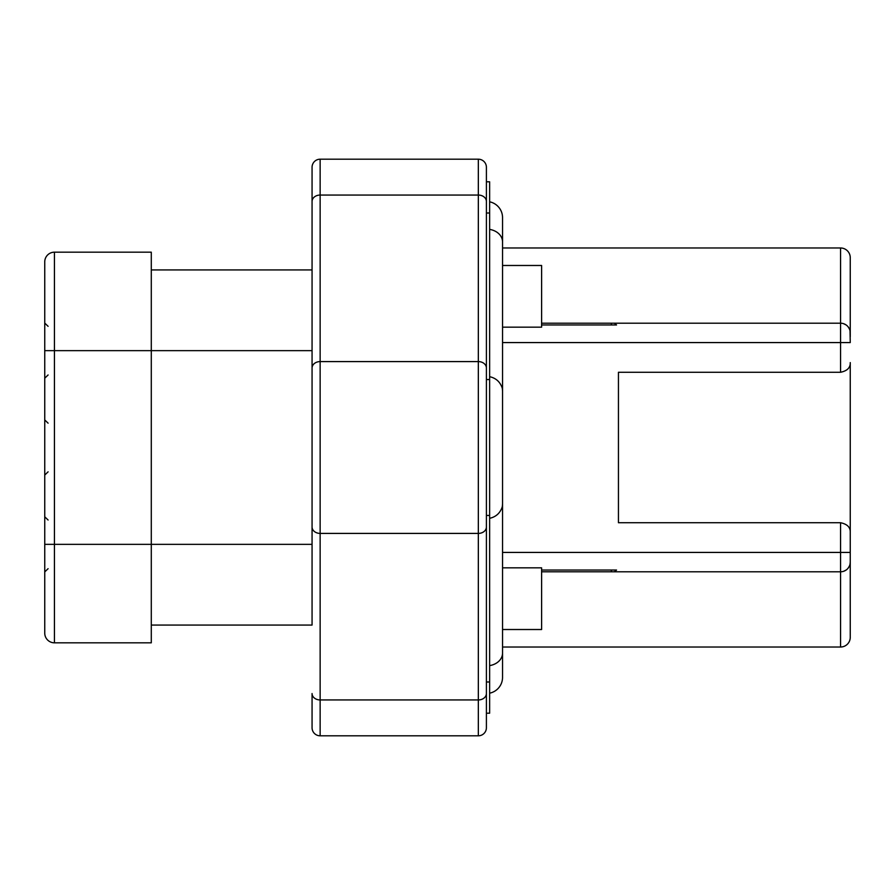 <?xml version="1.0" encoding="UTF-8"?>
<svg xmlns="http://www.w3.org/2000/svg" width="895" height="895" viewBox="0 0 895 895"><rect width="100%" height="100%" fill="white"/><g stroke="black" fill="none" stroke-linecap="round" stroke-linejoin="round"><path stroke-width="1.34" d="M502.542 247.982L840.562 247.982A9.688 9.688 0 0 1 850.25 257.67L850.25 332.895A9.688 9.688 0 0 0 840.562 323.207L840.562 372.275L618.445 372.275L618.445 522.725L840.562 522.725C847.252 524.112 850.485 527.334 850.25 532.413L850.25 637.329A9.688 9.688 0 0 1 840.562 647.018L502.542 647.018M840.562 522.725L840.562 552.428L850.25 552.428L850.25 362.587C850.485 367.666 847.252 370.888 840.562 372.275M850.026 330.814L850.25 342.572L502.542 342.572M850.25 325.467L850.25 336.766L850.25 325.467M850.25 558.234L850.25 569.533L850.25 558.234M489.632 681.99L489.632 713.203L486.399 713.203L486.399 681.99L489.632 681.99L489.632 181.797L486.399 181.797L486.399 213.01L489.632 213.01M486.399 167.275A8.066 8.066 0 0 0 478.333 159.198A8.066 8.066 0 0 1 486.399 167.275L486.399 727.724A8.066 8.066 0 0 1 478.333 735.802L320.142 735.802L320.142 159.198L478.333 159.198L478.333 735.802M489.632 379.547L486.399 379.547L486.399 681.99M151.289 625.068L312.064 625.068L312.064 201.464L312.064 269.932L151.289 269.932M312.064 167.275L312.064 201.464L312.064 167.275A8.066 8.066 0 0 1 320.142 159.198A8.066 8.066 0 0 0 312.064 167.275M312.064 727.724A8.066 8.066 0 0 0 320.142 735.802A8.066 8.066 0 0 1 312.064 727.724L312.064 693.535A8.066 6.41 0 0 0 320.142 699.946L478.333 699.946A8.066 6.41 180 0 0 486.399 693.535M48.095 520.029L44.75 516.795L44.75 544.35L44.75 261.866L44.75 633.134A9.688 9.688 0 0 0 54.438 642.823L151.289 642.823L151.289 544.35L312.064 544.35L312.064 269.932M54.438 642.823L54.438 544.35L151.289 544.35L151.289 252.177L54.438 252.177A9.688 9.688 0 0 0 44.75 261.866A9.688 9.688 0 0 1 54.438 252.177L54.438 350.65L312.064 350.65M44.75 447.5L44.75 419.945L44.75 475.055L48.095 471.833M44.75 350.65L44.75 378.205L44.75 350.65L54.438 350.65L54.438 544.35L44.75 544.35M502.542 629.521L541.609 629.521L541.609 567.833L502.542 567.833M502.542 327.167L541.609 327.167L541.609 265.479L502.542 265.479M840.562 247.982A9.688 9.688 0 0 1 850.25 257.67A9.688 9.688 0 0 0 840.562 247.982L840.562 323.207L614.373 323.207L616.532 324.963L541.609 324.963M843.638 323.71L846.133 324.963M848.012 326.697L849.299 328.7M614.373 323.207L611.341 323.207L611.341 324.963M541.609 570.037L616.532 570.037L614.373 571.793L611.341 571.793L611.341 570.037M541.609 323.207L611.341 323.207M541.609 571.793L611.341 571.793M850.026 564.186L850.25 562.105A9.688 9.688 0 0 1 840.562 571.793L614.373 571.793M843.638 571.29L846.133 570.037M848.012 568.303L849.299 566.3M502.419 505.72L502.542 503.941A16.144 12.765 180 0 1 502.542 504.321A16.144 12.765 180 0 1 501.312 509.21C499.03 514.054 495.136 517.086 489.632 518.317M489.632 693.178A16.144 16.144 0 0 0 502.542 677.37A16.144 16.144 0 0 1 489.632 693.178A16.144 16.144 0 0 0 502.542 677.37L502.542 504.321M489.632 201.822A16.144 16.144 0 0 1 502.542 217.63A16.144 16.144 0 0 0 489.632 201.822A16.144 16.144 0 0 1 502.542 217.63L502.542 241.896L502.542 217.63M489.632 376.683C495.136 377.914 499.03 380.946 501.312 385.79A16.144 12.765 0 0 1 502.542 390.679A16.144 12.765 0 0 1 502.542 391.059L502.419 389.28M486.399 201.464A8.066 6.41 180 0 0 478.333 195.054L320.142 195.054A8.066 6.41 0 0 0 312.064 201.464M486.399 368.002A8.066 6.41 180 0 0 478.333 361.591L320.142 361.591A8.066 6.41 0 0 0 312.064 368.002M486.399 526.998A8.066 6.41 180 0 1 478.333 533.409L320.142 533.409A8.066 6.41 0 0 1 312.064 526.998M486.399 515.453L489.632 515.453M850.25 562.105A9.688 9.688 0 0 1 840.562 571.793L840.562 552.428L502.542 552.428M850.25 332.895A9.688 9.688 0 0 0 840.562 323.207M840.562 571.793L840.562 647.018M489.632 665.611A16.144 12.765 0 0 0 502.542 653.104L502.542 677.37M489.632 229.388A16.144 12.765 0 0 1 502.542 241.896L502.542 390.679M48.095 568.683L44.75 571.905M48.095 423.167L44.75 419.945M48.095 374.971L44.75 378.205M48.095 326.317L44.75 323.095M502.542 504.03L502.542 390.97"/></g></svg>
